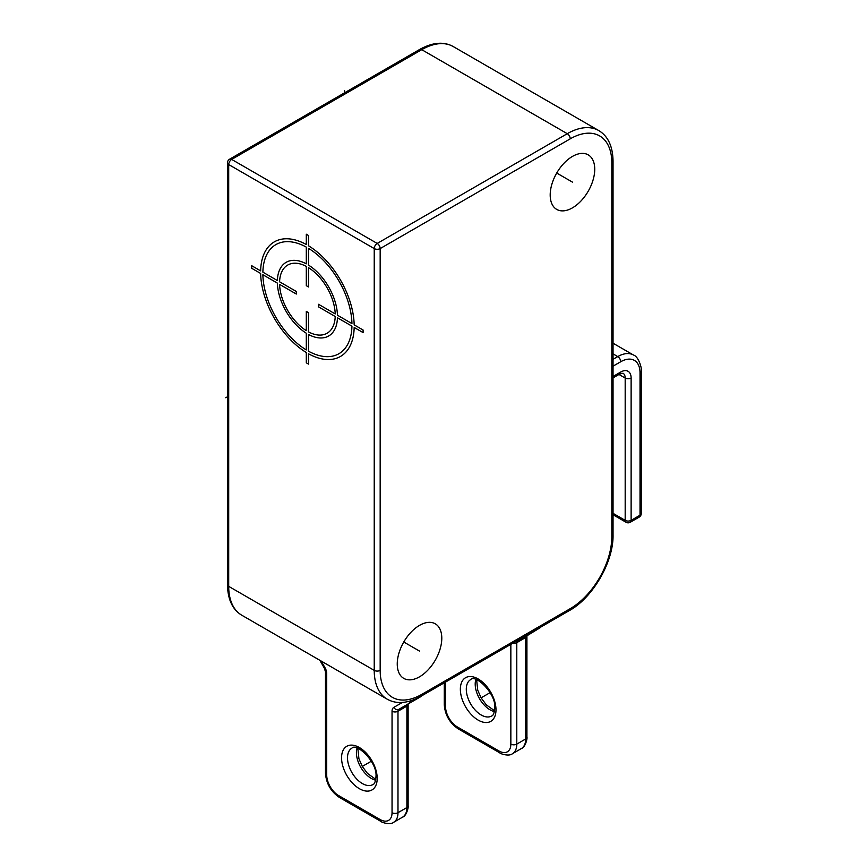 <?xml version="1.0" encoding="UTF-8"?>
<svg xmlns="http://www.w3.org/2000/svg" width="867" height="867" viewBox="0 0 867 867"><rect width="100%" height="100%" fill="white"/><g stroke="black" fill="none" stroke-linecap="round" stroke-linejoin="round"><path stroke-width="1.3" d="M397.249 663.949A31.505 18.185 120 0 0 403.773 678.373A31.505 18.185 120 0 0 428.049 669.931A31.505 18.185 120 0 0 441.791 638.231A31.505 18.185 120 0 0 435.267 623.807A31.505 18.185 120 0 0 411.001 632.249A31.505 18.185 120 0 0 397.249 663.949M594.74 169.271A31.505 18.185 120 0 0 588.216 154.857A31.505 18.185 120 0 0 563.94 163.289A31.505 18.185 120 0 0 550.198 194.999A31.505 18.185 120 0 0 556.722 209.413A31.505 18.185 120 0 0 580.988 200.971A31.505 18.185 120 0 0 594.74 169.271M377.199 243.432A4.205 2.428 60 0 1 380.169 248.58L380.169 670.375A58.804 33.943 120 0 0 421.752 694.391L570.237 608.656A58.804 33.943 120 0 0 611.82 536.64L611.82 162.844A58.804 33.943 120 0 0 570.237 138.839L380.169 248.58A4.205 2.428 180 0 1 374.23 248.58A4.205 2.428 -60 0 1 377.199 243.432L231.673 159.42L421.752 49.679A62.998 36.371 -60 0 1 453.246 46.558L598.772 130.57A62.998 36.371 120 0 0 567.267 133.691L377.199 243.432M229.582 159.203A4.205 2.428 60 0 1 231.673 159.42A4.205 2.428 120 0 0 228.704 164.557A4.205 2.428 180 0 1 227.479 162.844A4.205 4.205 0 0 1 229.582 159.203L419.65 49.473A4.205 2.428 60 0 1 421.752 49.679L567.267 133.691A4.205 2.428 -120 0 1 570.237 138.839M402.331 702.465L393.791 707.396A4.205 3.425 60 0 0 398.863 709.314L420.874 696.602A4.205 2.428 -120 0 0 421.47 695.963M412.822 700.124A4.205 2.428 60 0 1 411.966 701.75L398.863 709.314A4.205 2.428 -120 0 0 397.986 711.243L406.894 706.096A4.205 2.428 60 0 1 407.772 704.177L411.966 701.75A4.205 3.425 -120 0 1 408.444 701.479M516.504 641.103A4.205 3.425 60 0 0 517.653 640.735L526.562 635.587A4.205 3.425 60 0 0 526.583 635.576M445.508 682.091L445.508 706.388A16.798 9.7 -120 0 0 457.386 726.969L498.969 750.974A4.205 2.428 120 0 0 499.836 752.892C499.76 753.531 508.918 756.804 512.43 753.726A21.003 12.127 -120 0 0 516.786 744.114L516.786 642.653A4.205 2.428 -120 0 1 517.653 640.735L530.767 633.159A4.205 3.425 -120 0 1 529.618 633.528M512.722 643.281A4.205 2.428 180 0 0 516.786 642.653L525.695 637.505A4.205 2.428 60 0 1 526.562 635.587L539.675 628.022A4.205 2.428 -120 0 0 540.26 627.383M530.767 633.159L539.675 628.022L530.767 633.159A4.205 2.428 60 0 0 531.352 632.52M613.045 514.77L626.05 522.27A4.205 2.428 -60 0 1 625.183 520.352A4.205 2.428 0 0 0 631.122 520.352L640.03 515.204L640.03 372.886A27.3 15.758 120 0 0 620.729 361.745L613.045 366.177M613.045 376.462L620.729 372.03A14.696 8.486 -60 0 1 631.122 378.034L631.122 520.352A4.205 2.428 60 0 1 630.255 522.27L639.163 517.133A4.205 2.428 -120 0 0 640.03 515.204A4.205 2.428 0 0 0 641.266 513.492L641.266 371.174C642.165 368.659 638.621 356.51 633.506 355.037A31.505 18.185 120 0 0 617.759 356.597L613.045 359.317M344.535 92.834L344.535 90.829M225.734 397.747L227.479 396.75M403.773 642.003L419.52 651.095M556.722 173.042L572.469 182.135M362.352 766.406L371.26 761.259M481.142 697.816L490.05 692.668M308.522 364.107L308.522 353.801A66.152 38.191 -120 0 0 354.17 327.444L363.1 332.592L363.1 330.024L354.17 324.865A66.152 38.191 -120 0 0 308.522 245.805L308.522 235.499L306.3 234.209L306.3 244.516A66.152 38.191 -120 0 0 260.642 270.872L251.723 265.725L251.723 268.293L260.642 273.452A66.152 38.191 -120 0 0 306.3 352.511L306.3 362.818L308.522 364.107M262.874 274.731A62.998 36.371 -120 0 0 306.3 349.943L306.3 333.21A42.526 24.547 -120 0 1 277.364 283.097L262.874 274.731M279.586 284.387A39.373 22.737 -120 0 0 306.3 330.641L306.3 311.351L308.522 312.64L308.522 331.92A39.373 22.737 -120 0 0 335.226 316.509L318.525 306.864L318.525 304.284L335.226 313.93A39.373 22.737 -120 0 0 308.522 267.675L308.522 286.966L306.3 285.677L306.3 266.386A39.373 22.737 -120 0 0 279.586 281.808L296.297 291.453L296.297 294.032L279.586 284.387M306.3 247.095L306.3 263.817A42.526 24.547 -120 0 0 277.364 280.529L262.874 272.162A62.998 36.371 -120 0 1 306.3 247.095M351.948 323.586A62.998 36.371 -120 0 0 308.522 248.374L308.522 265.107A42.526 24.547 -120 0 1 337.458 315.22L351.948 323.586M308.522 351.222L308.522 334.499A42.526 24.547 -120 0 0 337.458 317.788L351.948 326.155A62.998 36.371 -120 0 1 308.522 351.222M380.169 670.375A4.205 2.428 180 0 1 374.23 670.375L374.23 248.58L228.704 164.557L228.704 586.363A4.205 2.428 0 0 1 227.479 584.651L227.479 162.844M421.752 694.391L421.752 694.391A4.205 2.428 60 0 1 420.874 696.309C407.945 703.484 396.739 704.459 387.278 699.225A62.998 36.371 120 0 1 374.23 670.375L228.704 586.363A62.998 36.371 -60 0 0 241.752 615.202C232.486 609.62 227.728 599.433 227.479 584.651M570.237 608.656A4.205 2.428 60 0 1 569.37 610.574C592.876 597.677 613.63 561.729 613.045 534.928L613.045 161.132C612.796 146.339 608.038 136.152 598.772 130.57M357.063 748.037A21.003 12.127 -120 0 0 356.413 752.686A21.003 12.127 -120 0 0 375.606 780.159M347.504 757.834A21.003 12.127 60 0 1 351.85 748.21C356.239 742.325 377.6 762.028 375.975 776.691C375.53 781.59 374.49 784.223 372.853 784.592A21.003 12.127 60 0 1 356.673 778.967A21.003 12.127 60 0 1 347.504 757.834M341.565 757.834A25.197 14.544 60 0 1 359.382 747.538A25.197 14.544 60 0 1 377.199 778.403A25.197 14.544 60 0 1 359.382 788.688A25.197 14.544 60 0 1 341.565 757.834M393.791 707.396A8.399 4.844 -120 0 0 392.047 711.243L392.047 812.693A4.205 2.428 0 0 0 397.986 812.693L406.894 807.556A21.003 12.127 60 0 1 402.548 817.169C406.84 815.836 408.769 806.05 408.129 805.844A4.205 2.428 180 0 1 406.894 807.556L406.894 706.096A4.205 2.428 180 0 0 408.129 704.383L408.129 805.844M321.148 661.044L324.973 667.666A8.399 4.844 -120 0 1 326.707 673.518L326.707 774.979A16.798 9.7 -120 0 0 338.596 795.548L380.169 819.553A16.798 9.7 -120 0 0 392.047 812.693M422.001 695.659A4.205 4.205 0 0 1 420.874 696.602L407.772 704.177A4.205 3.425 60 0 0 407.793 704.156M380.169 819.553A4.205 2.428 120 0 0 381.036 821.482C380.96 822.122 390.128 825.395 393.64 822.306A21.003 12.127 -120 0 0 397.986 812.693L397.986 711.243A4.205 2.428 180 0 1 392.047 711.243M319.815 660.275L324.301 668.045L324.973 667.666M326.707 673.518A4.205 2.428 180 0 1 325.483 671.806L325.483 773.256C326.241 783.584 330.901 791.658 339.463 797.477L381.036 821.482M326.707 774.979A4.205 2.428 180 0 1 325.483 773.256M338.596 795.548A4.205 2.428 120 0 0 339.463 797.477M475.853 679.457A21.003 12.127 -120 0 0 475.203 684.096A21.003 12.127 -120 0 0 494.407 711.579M466.294 689.243A21.003 12.127 60 0 1 470.64 679.63C475.029 673.746 496.401 693.437 494.764 708.101C494.32 712.999 493.28 715.633 491.643 716.001A21.003 12.127 60 0 1 475.463 710.376A21.003 12.127 60 0 1 466.294 689.243M460.355 689.243A25.197 14.544 60 0 1 478.172 678.959A25.197 14.544 60 0 1 495.989 709.824A25.197 14.544 60 0 1 478.172 720.109A25.197 14.544 60 0 1 460.355 689.243M498.969 750.974A16.798 9.7 -120 0 0 510.847 744.114L510.847 644.365M445.508 706.388A4.205 2.428 180 0 1 444.272 704.676C445.031 715.004 449.691 723.067 458.253 728.887L499.836 752.892M457.386 726.969A4.205 2.428 120 0 0 458.253 728.887M510.847 744.114A4.205 2.428 0 0 0 516.786 744.114L525.695 738.966A21.003 12.127 60 0 1 521.349 748.579C525.64 747.256 527.57 737.459 526.919 737.253A4.205 2.428 180 0 1 525.695 738.966L525.695 637.505A4.205 2.428 180 0 0 526.919 635.793L526.919 737.253M620.729 372.03A4.205 2.428 60 0 1 619.862 373.959L623.005 373.233A10.502 6.058 -60 0 1 625.183 378.034L625.183 520.352L613.045 513.34M620.729 361.745A4.205 2.428 -120 0 0 617.759 356.597L613.045 353.877M618.984 374.457L625.183 378.034A4.205 2.428 180 0 0 631.122 378.034M640.03 372.886A4.205 2.428 0 0 0 641.266 371.174M611.82 536.64A4.205 2.428 0 0 0 613.045 534.928M611.82 162.844A4.205 2.428 0 0 0 613.045 161.132M420.874 696.309L569.37 610.574M357.843 748.308L358.927 758.766L362.308 766.45L367.435 773.386L375.769 779.357M324.301 668.045L325.483 671.806M393.64 822.306L402.548 817.169M407.772 704.177L408.205 703.744L408.129 704.383M476.633 679.728L477.717 690.186L481.098 697.87L486.235 704.795L494.558 710.767M444.272 682.795L444.272 704.676M526.919 635.793L539.675 628.022A4.205 4.205 0 0 0 540.791 627.079M512.43 753.726L521.349 748.579M387.278 699.225L241.752 615.202M613.045 377.882L619.862 373.959M626.05 522.27A4.205 4.205 0 0 0 630.255 522.27M613.045 343.224L633.506 355.037M639.163 517.133A4.205 4.205 0 0 0 641.266 513.492M419.65 49.473C432.579 42.299 443.785 41.323 453.246 46.558"/></g></svg>
